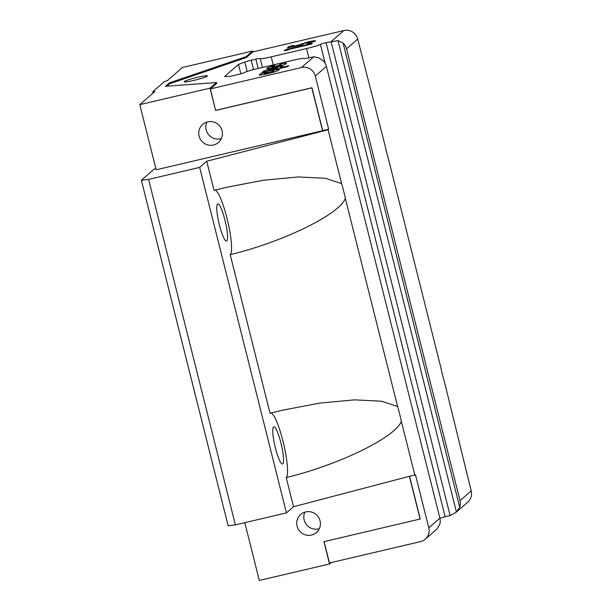 <?xml version="1.0" encoding="UTF-8"?>
<svg xmlns="http://www.w3.org/2000/svg" width="611" height="611" viewBox="0 0 611 611"><rect width="100%" height="100%" fill="white"/><g stroke="black" fill="none" stroke-linecap="round" stroke-linejoin="round"><path stroke-width="0.92" d="M155.843 168.506L154.278 169.01L141.37 180.26L148.595 179.39L199.667 167.399L206.732 161.235L214.056 190.38L225.963 187.432L263.456 180.237L298.451 176.961L325.526 178.305L341.633 183.651A33.277 5.698 76.8 0 1 343.611 190.915A33.277 5.698 76.8 0 1 345.337 198.399L397.624 406.552L381.531 401.206L354.472 399.861L319.469 403.138L281.954 410.332L270.047 413.288L230.21 254.68A33.277 5.698 76.8 0 0 227.002 218.287A33.277 5.698 76.8 0 0 215.072 190.12M311.473 535.068A11.983 11.754 -131.1 0 0 319.034 518.136A11.983 11.754 -131.1 0 0 300.688 514.47A11.983 11.754 -131.1 0 0 311.473 535.068M304.897 512.125A11.983 11.754 -131.1 0 0 319.324 528.675M213.491 144.998A11.983 11.754 -131.1 0 0 221.052 128.058A11.983 11.754 -131.1 0 0 202.707 124.392A11.983 11.754 -131.1 0 0 213.491 144.998M206.915 122.055A11.983 11.754 -131.1 0 0 221.342 138.598M166.856 86.166L169.637 83.745L246.378 57.503L252.763 51.927L343.848 30.55A11.54 11.319 48.9 0 1 357.71 39.096L346.544 48.834A11.54 11.319 -131.1 0 0 343.107 43.06L338.013 40.632L326.075 42.655A5.323 0.474 -14.1 0 0 320.408 44.397A11.991 1.069 165.9 0 1 306.577 48.552L271.215 56.854A11.991 1.069 165.9 0 1 260.233 58.519A5.323 0.474 -14.1 0 0 255.841 59.145L251.22 60.229A7.103 0.634 -14.1 0 0 244.805 62.062L238.481 64.392L224.596 76.497L228.293 76.474A7.103 0.634 -14.1 0 0 233.669 75.535L238.29 74.45A5.323 0.474 -14.1 0 0 243.957 72.717A11.991 1.069 165.9 0 1 256.712 68.806A11.991 1.069 165.9 0 1 257.796 68.554L293.15 60.26A11.991 1.069 165.9 0 1 294.25 59.993A11.991 1.069 165.9 0 1 304.133 58.587A5.323 0.474 -14.1 0 0 308.524 57.961L313.779 56.77L318.438 57.709L322.975 60.611A11.54 11.319 48.9 0 1 326.419 66.393L315.314 76.07A11.54 11.319 -131.1 0 0 301.452 67.523L210.375 88.901L215.63 110.446L311.816 87.869L322.577 130.731L156.172 169.797L139.804 104.641L210.031 88.16L215.63 110.446M273.522 426.974A19.078 3.269 76.8 0 0 275.164 446.992A19.078 3.269 76.8 0 0 282.511 463.986A19.078 3.269 76.8 0 0 282.778 463.841A19.078 3.269 76.8 0 0 281.129 443.823A19.078 3.269 76.8 0 0 273.789 426.837A19.078 3.269 76.8 0 0 273.522 426.974M217.531 204.074A19.078 3.269 76.8 0 0 219.181 224.092A19.078 3.269 76.8 0 0 226.521 241.085A19.078 3.269 76.8 0 0 226.788 240.94A19.078 3.269 76.8 0 0 225.138 220.922A19.078 3.269 76.8 0 0 217.799 203.937A19.078 3.269 76.8 0 0 217.531 204.074M197.529 77.314A11.983 1.062 165.9 0 1 207.404 75.917A11.983 1.062 165.9 0 1 194.046 80.354A11.983 1.062 165.9 0 1 184.171 81.759A11.983 1.062 165.9 0 1 197.529 77.314M286.887 477.405L286.2 477.581L286.887 477.405C339.731 464.536 395.645 437.125 401.328 421.3A33.277 5.698 76.8 0 0 399.602 413.815A33.277 5.698 76.8 0 0 397.624 406.552M148.595 179.39L235.372 524.887L286.444 512.896L293.517 506.733L286.223 477.558A33.277 5.698 76.8 0 0 282.985 441.188A33.277 5.698 76.8 0 0 271.055 413.021M357.71 39.096L385.121 145.724A33.277 5.698 76.8 0 0 388.825 160.472L441.111 368.624A33.277 5.698 76.8 0 0 444.816 383.372L471.196 490.9A11.54 11.319 48.9 0 1 467.713 502.196L456.241 512.194L459.716 507.29A11.54 11.319 -131.1 0 0 460.03 500.638L471.196 490.9M346.544 48.834L460.03 500.638M439.928 518.288A5.323 0.474 -14.1 0 1 445.159 516.753L450.536 515.447L456.425 512.033L338.013 40.632M206.732 161.235L328.092 129.731L328.672 129.219L315.314 76.07M215.759 110.331L311.946 87.755L322.707 130.617L328.672 129.219M235.372 524.887L228.155 525.758L141.37 180.26M293.517 506.733L415.449 474.716L428.8 527.873L439.897 518.189L326.419 66.393M401.328 421.3L414.869 475.221M345.337 198.399C339.67 214.285 283.267 241.857 230.21 254.68M328.092 129.731L341.633 183.651M371.58 91.803L370.976 91.925M428.8 527.873A11.54 11.319 -131.1 0 1 420.536 541.613L329.459 562.998L324.09 541.636M288.171 50.102L284.1 50.782L285.238 49.789L312.267 43.442L311.526 44.084L289.011 49.369L288.171 50.102M288.782 65.698L287.712 66.63L261.92 72.678L262.906 71.823L265.586 71.189L263.486 71.097L274.591 67.729C280.22 66.4 282.992 66.003 282.908 66.546L279.983 67.76L288.782 65.698M252.839 51.912L252.618 51.019L246.164 56.647L169.415 82.882L165.543 86.266L216.485 82.531L216.699 83.386L210.375 88.901M274.041 72.075L273.835 71.258L271.681 71.426L273.468 70.296C278.066 69.371 279.891 69.28 278.944 70.005C278.165 70.861 274.37 72.121 267.565 73.786L259.476 75.145L259.438 74.626C259.874 74.03 262.524 73.076 267.389 71.754L267.274 72.495L264.464 73.45L273.888 71.166L274.11 72.052M259.476 75.145L259.438 74.626L259.576 75.153M264.464 73.45L264.647 74.435M281.35 65.698L281.144 64.881L278.998 65.049L280.785 63.918C285.375 62.994 287.201 62.902 286.261 63.62C285.482 64.483 281.686 65.744 274.881 67.409L266.793 68.768L266.755 68.249C267.19 67.653 269.841 66.698 274.706 65.377L274.591 66.11L271.78 67.073L281.197 64.789L281.419 65.675M266.793 68.768L266.755 68.249L266.885 68.776M271.78 67.073L271.964 68.058M310.892 42.839L310.716 42.144L306.928 42.655L302.086 44.152L303.331 44.168L301.773 44.924L287.262 48.025L289.125 46.398L293.631 45.344L292.348 46.459L297.297 45.397L307.493 42.052C313.107 40.777 315.788 40.441 315.528 41.036L306.89 43.939L307.73 43.205L310.762 42.06L310.953 42.816M297.412 45.856L297.29 45.237L297.442 45.848M302.086 44.152L302.178 44.725M409.614 476.588L420.261 518.983L323.945 541.674L329.543 563.968L259.316 580.45L244.805 522.672M420.131 519.098L409.462 476.626M331.093 562.609L329.543 563.968M199.667 167.399L286.444 512.896M252.618 51.019L182.391 67.5L167.292 80.667L164.351 81.607L152.735 91.734L153.071 93.071M152.735 91.734L154.904 91.474L139.804 104.641M216.485 82.531L210.031 88.16M169.637 83.745L169.415 82.882M246.378 57.503L246.164 56.647M273.675 71.113L273.468 70.296M268.985 73.442L268.817 72.778M263.058 72.411L262.906 71.823M265.739 71.785L265.586 71.189M274.759 68.417L274.591 67.729M280.144 68.401L279.983 67.76M277.768 68.959L277.531 68.027L273.216 68.768L268.137 70.242L268.321 71.181M268.137 70.242L277.562 67.981L277.806 68.951M272.613 70.173L272.453 69.532M280.991 64.735L280.785 63.918M276.294 67.065L276.126 66.4M285.436 50.56L285.238 49.789M289.415 47.566L289.125 46.398M292.463 46.917L292.348 46.459M307.608 42.495L307.493 42.052M307.852 43.687L307.73 43.205M439.897 518.189A11.54 11.319 48.9 0 1 439.584 524.849L436.842 529.111L425.317 539.162M273.247 64.934L271.215 56.854M308.914 57.869L306.577 48.552M450.139 515.585L331.055 41.487M240.841 73.794L238.481 64.392M331.452 41.357L343.848 30.55M301.452 67.523L313.779 56.77M247.165 71.456L244.805 62.062M253.573 69.585L251.22 60.229M258.186 68.463L255.841 59.145M262.478 67.454L260.233 58.519M325.167 63.338L320.408 44.397M445.159 516.753L326.075 42.655M459.716 507.29L343.107 43.06"/></g></svg>
